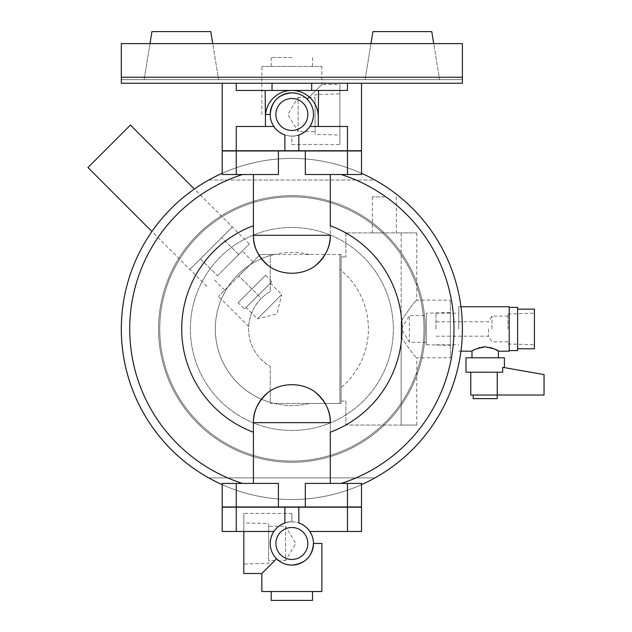 <?xml version="1.0" encoding="UTF-8"?>
<svg xmlns="http://www.w3.org/2000/svg" width="632" height="632" viewBox="0 0 632 632"><rect width="100%" height="100%" fill="white"/><g stroke="black" fill="none" stroke-linecap="round" stroke-linejoin="round"><path stroke-width="0.47" stroke-dasharray="3.16 2.37" d="M470.785 395.024L544.049 395.024L544.049 374.61L502.701 367.318C504.968 367.721 504.968 367.721 502.701 367.318C504.968 367.721 504.968 367.721 502.701 367.318L502.701 372.209L465.982 372.209M465.982 357.799L504.415 357.799M497.234 395.024L497.234 372.209M485.194 357.799L498.411 357.799L485.194 357.799M473.186 398.626L497.21 398.626M496.144 349.923L494.524 349.125M490.313 347.553L485.194 346.834M482.564 347.031L479.964 347.584M475.849 349.133L471.986 351.187M458.777 328.972L458.777 306.749L458.777 328.972M509.218 306.749L509.218 351.187M517.624 307.35L517.624 350.586M435.954 328.972L435.954 313.172L435.954 328.972M517.624 328.972L517.624 309.151L517.624 328.972M534.435 309.151L534.435 348.785M488.568 328.972L488.568 336.177L488.568 328.972M534.435 328.972L534.435 344.772L534.435 328.972M491.957 328.972L491.957 316.118L491.957 328.972M508.017 328.972L508.017 313.993L508.017 328.972M309.569 254.506A76.543 76.543 0 0 0 274.146 254.506L260.337 254.506L270.235 254.506L270.235 255.549A76.543 76.543 0 0 0 291.858 405.515A76.543 76.543 0 0 0 309.569 403.437L339.898 403.437L339.898 254.506L339.898 403.437L341.098 403.437L341.098 254.506L339.898 254.506L341.098 254.506L341.098 403.437L274.146 403.437L309.569 403.437A76.543 76.543 0 0 1 274.146 403.437L270.235 403.437L274.146 403.437A76.543 76.543 0 0 1 270.235 402.394L270.235 366.418L270.235 402.394A76.543 76.543 0 0 1 270.235 255.549L270.235 291.526A43.237 43.237 0 0 0 261.285 298.399A43.237 43.237 0 0 1 270.235 291.526A43.237 43.237 0 0 0 270.235 366.418A43.237 43.237 0 0 1 270.235 291.526L270.235 255.549A76.543 76.543 0 0 1 274.146 254.506L270.235 254.506L270.235 255.549A76.543 76.543 0 0 1 274.146 254.506L339.898 254.506L339.898 388.562A76.543 76.543 0 0 0 339.898 269.382A76.543 76.543 0 0 1 339.898 388.562L339.898 254.506L274.146 254.506A76.543 76.543 0 0 1 309.569 254.506M291.858 430.455A101.483 101.483 0 0 0 393.341 328.972A101.483 101.483 0 0 0 291.858 227.488A101.483 101.483 0 0 0 190.374 328.972A101.483 101.483 0 0 0 291.858 430.455A101.483 101.483 0 0 0 393.341 328.972A101.483 101.483 0 0 0 291.858 227.488A101.483 101.483 0 0 0 190.374 328.972A101.483 101.483 0 0 0 291.858 430.455M208.75 477.895A170.545 170.545 0 0 1 208.75 180.049A170.545 170.545 0 0 0 208.75 477.895L374.966 477.895A170.545 170.545 0 0 0 462.403 328.972A170.545 170.545 0 0 1 374.966 477.895L208.75 477.895L374.966 477.895A170.545 170.545 0 0 0 374.966 180.049A170.545 170.545 0 0 1 462.403 328.972A170.545 170.545 0 0 0 374.966 180.049L208.75 180.049A170.545 170.545 0 0 0 208.75 477.895L374.966 477.895M341.098 256.908L341.098 401.036L341.098 256.908L345.902 256.908L341.098 256.908M260.337 254.506L238.864 275.979L260.337 254.506M238.864 275.979L218.482 296.361L238.864 275.979L261.285 298.399C249.577 309.427 248.471 326.294 248.684 326.562C248.495 326.278 249.537 309.483 261.285 298.399L238.864 275.979M341.098 401.036L345.902 401.036L345.902 425.052L401.146 425.052L345.902 425.052L345.902 401.036L341.098 401.036M345.902 232.892L345.902 256.908L345.902 232.892L401.146 232.892L345.902 232.892M401.146 232.892L401.146 425.052L416.764 425.052L401.146 425.052L401.146 321.096C409.418 308.55 414.624 301.567 416.764 300.145C414.624 301.559 409.425 308.542 401.146 321.096L401.146 232.892L416.764 232.892L401.146 232.892M248.684 326.562L218.482 296.361M228.081 265.195L242.23 251.046L228.081 265.195M423.969 328.972A132.112 132.112 0 0 0 291.858 196.86A132.112 132.112 0 0 0 159.746 328.972A132.112 132.112 0 0 0 291.858 461.084A132.112 132.112 0 0 0 423.969 328.972A132.112 132.112 0 0 1 291.858 461.084A132.112 132.112 0 0 1 159.746 328.972A132.112 132.112 0 0 1 291.858 196.86A132.112 132.112 0 0 1 423.969 328.972A132.112 132.112 0 0 0 291.858 196.86A132.112 132.112 0 0 0 159.746 328.972A132.112 132.112 0 0 0 291.858 461.084A132.112 132.112 0 0 0 423.969 328.972A132.112 132.112 0 0 0 291.858 196.86A132.112 132.112 0 0 0 159.746 328.972A132.112 132.112 0 0 0 291.858 461.084A132.112 132.112 0 0 0 423.969 328.972M208.75 180.049L374.966 180.049M384.335 232.892L372.327 232.892L384.335 232.892M217.463 275.805L249.308 243.96L217.463 275.805L200.478 258.82L232.323 226.975L189.861 269.437L232.323 226.975L189.861 269.437L200.478 258.82L217.463 275.805M401.146 336.848C409.418 349.393 414.624 356.377 416.764 357.799C414.624 356.385 409.425 349.401 401.146 336.848M416.764 425.052L416.764 357.799L450.395 357.799L450.395 300.145L450.395 357.799M416.764 232.892L416.764 300.145L450.395 300.145M384.335 196.86L372.327 196.86L384.335 196.86M238.698 254.578L221.713 237.593L238.698 254.578M249.308 243.96L194.38 189.031M206.846 286.422L151.917 231.494M291.858 462.284A133.312 133.312 0 0 0 425.17 328.972A133.312 133.312 0 0 0 291.858 195.659A133.312 133.312 0 0 0 158.545 328.972A133.312 133.312 0 0 0 291.858 462.284A133.312 133.312 0 0 0 425.17 328.972A133.312 133.312 0 0 0 291.858 195.659A133.312 133.312 0 0 0 158.545 328.972A133.312 133.312 0 0 0 291.858 462.284A133.312 133.312 0 0 1 158.545 328.972A133.312 133.312 0 0 1 291.858 195.659A133.312 133.312 0 0 1 425.17 328.972A133.312 133.312 0 0 1 291.858 462.284A133.312 133.312 0 0 1 158.545 328.972A133.312 133.312 0 0 1 291.858 195.659A133.312 133.312 0 0 1 425.17 328.972A133.312 133.312 0 0 1 291.858 462.284M450.395 312.5L450.395 345.443L450.395 312.5L426.324 313.219L426.324 344.724L450.395 345.443M426.324 344.724L426.324 313.219M87.951 167.527L130.413 125.065M291.858 499.517A170.545 170.545 0 0 0 462.403 328.972A170.545 170.545 0 0 0 291.858 158.427A170.545 170.545 0 0 0 121.312 328.972A170.545 170.545 0 0 0 291.858 499.517A170.545 170.545 0 0 1 222.195 484.641L222.195 507.441L361.52 507.441L222.203 507.441L361.52 507.441L361.52 484.641A170.545 170.545 0 0 1 121.312 328.972A170.545 170.545 0 0 1 291.858 158.427A170.545 170.545 0 0 0 222.195 173.302L222.195 150.503L361.52 150.503L347.466 150.503L361.504 150.503L361.504 150.977L361.52 150.503L361.52 173.302A170.545 170.545 0 0 0 291.858 158.427A170.545 170.545 0 0 1 462.403 328.972A170.545 170.545 0 0 1 222.195 484.641L222.195 483.425L278.404 483.425L278.404 506.959L361.504 506.959L361.52 507.441L361.52 484.641A170.545 170.545 0 0 1 291.858 499.517M426.324 315.613L426.324 342.331L426.324 315.613L409.394 315.613L409.394 342.331L426.324 342.331M409.394 342.331L409.394 315.613L401.36 328.972L409.394 342.331M222.195 484.641L222.203 507.441L222.195 484.641A170.545 170.545 0 0 1 291.858 158.427A170.545 170.545 0 0 1 361.52 173.302L361.52 174.519L305.311 174.519L361.52 174.519L361.52 173.302A170.545 170.545 0 0 1 361.52 484.641L361.52 483.425L305.311 483.425L341.185 483.425A162.14 162.14 0 0 0 341.185 174.519L361.52 174.519L361.52 150.503L361.504 150.977L278.404 150.977L361.504 150.977L347.466 150.977L347.466 126.479L309.83 126.479C307.089 130.5 303.423 133.32 298.833 134.932C303.423 133.32 307.089 130.5 309.83 126.479L347.466 126.479L309.83 126.479C307.089 130.5 303.423 133.32 298.833 134.932A21.614 21.614 0 0 0 291.858 92.849A21.614 21.614 0 0 0 284.882 134.932A21.614 21.614 0 0 0 298.833 134.932L298.833 150.503L347.466 150.503L284.882 150.503L298.833 150.503L298.833 134.932A21.614 21.614 0 0 1 291.858 136.085C310.43 137.334 320.724 111.643 307.144 99.184C320.677 111.485 310.525 137.341 291.858 136.085L291.858 144.499L339.898 144.499L339.898 84.443L339.898 144.499M361.52 173.302L361.52 150.503L222.195 150.503L222.203 150.977L236.25 150.977L236.25 126.479L236.25 150.503L236.25 126.479L273.885 126.479C276.626 130.5 280.292 133.32 284.882 134.932L284.882 150.503L222.203 150.503L222.195 174.519L222.195 173.302L222.195 174.519L278.404 174.519L278.404 150.977L222.203 150.977L222.203 150.503L284.882 150.503L284.882 134.932C280.292 133.32 276.626 130.5 273.885 126.479C276.626 130.5 280.292 133.32 284.882 134.932A21.614 21.614 0 0 0 291.858 136.085L291.858 144.499M347.466 483.425L347.466 506.959L361.52 506.959L222.195 506.959L278.404 506.959L222.203 506.959L222.195 531.465L273.885 531.465C276.626 527.443 280.292 524.623 284.882 523.012C280.292 524.623 276.626 527.443 273.885 531.465L236.25 531.465L273.885 531.465C276.626 527.443 280.292 524.623 284.882 523.012A21.614 21.614 0 0 0 291.858 565.087A21.614 21.614 0 0 0 298.833 523.012A21.614 21.614 0 0 0 284.882 523.012L284.882 507.441L298.833 507.441L298.833 523.012C303.423 524.623 307.089 527.443 309.83 531.465C307.089 527.443 303.423 524.623 298.833 523.012A21.614 21.614 0 0 0 291.858 521.85C273.285 520.61 262.991 546.301 276.571 558.759C263.038 546.459 273.19 520.594 291.858 521.85A21.614 21.614 0 0 0 284.882 523.012L284.882 507.441L236.25 507.441L236.25 531.465L222.195 531.465L236.25 531.465L236.25 507.441L222.203 507.441M253.424 174.519L253.424 235.294L253.424 174.519L278.404 174.519L242.53 174.519A162.14 162.14 0 0 0 242.53 483.425A162.14 162.14 0 0 1 242.53 174.519L253.424 174.519L253.424 235.294C253.029 246.306 257.982 256.426 268.284 265.645A33.464 26.181 180 0 0 315.431 265.645C325.709 256.481 330.662 246.362 330.291 235.294L330.291 174.519L341.185 174.519A162.14 162.14 0 0 1 341.185 483.425L330.291 483.425L330.291 422.65L330.291 483.425L305.311 483.425L305.311 506.959L278.404 506.959M253.424 483.425L253.424 422.65L253.424 483.425L278.404 483.425L222.195 483.425L253.424 483.425L253.424 422.65C253.029 411.637 257.982 401.518 268.284 392.29A33.464 26.181 180 0 1 315.431 392.29C325.709 401.462 330.662 411.582 330.291 422.65A38.434 38.434 0 0 0 325.14 403.437M347.466 531.465L309.83 531.465C307.089 527.443 303.423 524.623 298.833 523.012L298.833 507.441L361.504 507.441L361.504 506.959L361.52 531.465L309.83 531.465L361.52 531.465L347.466 531.465L347.466 506.959L305.311 506.959M347.466 90.447L272.029 90.447L311.687 90.447L311.687 83.242L121.312 83.242L121.312 43.608L121.312 83.242L121.312 43.608L121.312 79.64L121.312 43.608L462.403 43.608L462.403 77.238L462.403 43.608L121.312 43.608L462.403 43.608L462.403 83.242L259.183 83.242L272.029 83.242L272.029 90.447L236.25 90.447L311.687 90.447L311.687 83.242L361.52 83.242L347.466 83.242L347.466 90.447M305.311 150.977L305.311 174.519L330.291 174.519L330.291 235.294A38.434 38.434 0 0 1 315.431 265.645M341.185 174.519A162.14 162.14 0 0 1 341.185 483.425M242.53 483.425A162.14 162.14 0 0 1 242.53 174.519M321.885 543.473L313.472 543.473C312.327 556.587 305.114 563.799 291.858 565.087C285.688 564.905 280.592 562.796 276.571 558.759L261.83 573.501M291.858 559.446A15.974 15.974 0 0 0 307.831 543.473A15.974 15.974 0 0 0 291.858 527.499A15.974 15.974 0 0 0 275.884 543.473A15.974 15.974 0 0 0 291.858 559.446A15.974 15.974 0 0 1 275.884 543.473A15.974 15.974 0 0 1 291.858 527.499A15.974 15.974 0 0 1 307.831 543.473A15.974 15.974 0 0 1 291.858 559.446A15.974 15.974 0 0 0 307.831 543.473A15.974 15.974 0 0 0 291.858 527.499A15.974 15.974 0 0 0 275.884 543.473A15.974 15.974 0 0 0 291.858 559.446M265.543 114.471L270.235 114.471C271.389 101.349 278.601 94.144 291.858 92.849C298.028 93.038 303.123 95.148 307.144 99.184L321.885 84.443L339.898 84.443M318.283 116.873L318.283 116.873A26.426 26.426 0 0 0 291.858 90.447L243.818 90.447L265.132 90.447L265.432 116.873A26.426 26.426 0 0 1 291.858 90.447L318.583 90.447L318.283 116.873A26.426 26.426 0 0 0 291.858 90.447L236.25 90.447L265.132 90.447L265.432 116.873A26.426 26.426 0 0 1 291.858 90.447L339.898 90.447L318.583 90.447L318.283 116.873A26.426 26.426 0 0 0 291.858 90.447L318.583 90.447L318.283 126.479L339.898 126.479L318.283 126.479M291.858 98.497A15.974 15.974 0 0 0 275.884 114.471A15.974 15.974 0 0 0 291.858 130.445A15.974 15.974 0 0 0 307.831 114.471A15.974 15.974 0 0 0 291.858 98.497A15.974 15.974 0 0 1 307.831 114.471A15.974 15.974 0 0 1 291.858 130.445A15.974 15.974 0 0 1 275.884 114.471A15.974 15.974 0 0 1 291.858 98.497A15.974 15.974 0 0 0 275.884 114.471A15.974 15.974 0 0 0 291.858 130.445A15.974 15.974 0 0 0 307.831 114.471A15.974 15.974 0 0 0 291.858 98.497M330.291 225.735A110.158 110.158 0 0 1 330.291 432.209M462.403 77.238L462.403 83.242L121.312 83.242L462.403 83.242L462.403 43.608L121.312 43.608L462.403 43.608L121.312 43.608L462.403 43.608L462.403 79.64L121.312 79.64L462.403 79.64L462.403 77.238L121.312 77.238M347.466 174.519L347.466 150.977L222.195 150.977L222.195 83.242M236.25 174.519L236.25 150.977L278.404 150.977M253.424 432.209A110.158 110.158 0 0 1 253.424 225.735M261.83 591.513L321.885 591.513M291.858 513.445L291.858 521.85L291.858 513.445L243.818 513.445L243.818 573.501M243.818 531.465L243.818 513.445M298.833 506.959L298.833 523.012M284.882 506.959L284.882 523.012M309.301 97.028L321.885 84.443L321.885 66.431L291.858 66.431L321.885 66.431M243.818 126.479L265.432 126.479L243.818 126.479M298.833 150.977L298.833 134.932M284.882 150.977L284.882 134.932M291.858 66.431L261.83 66.431L291.858 66.431M347.466 83.242L272.029 83.242L311.687 83.242L311.687 90.447M330.291 235.294L253.424 235.294A38.434 38.434 0 0 0 268.284 265.645M236.25 83.242L236.25 90.447L236.25 83.242L236.25 90.447L272.029 90.447L272.029 83.242L311.687 83.242M265.132 90.447L291.858 90.447L265.132 90.447L265.432 116.873A26.426 26.426 0 0 1 291.858 90.447L318.583 90.447M272.029 83.242L272.029 90.447M330.291 422.65L253.424 422.65A38.434 38.434 0 0 1 268.284 392.29M291.858 591.513L312.516 591.513L291.858 591.513M243.818 564.06L243.818 522.877L243.818 564.06L268.632 563.317L268.632 523.62L243.818 522.877M339.898 93.876L339.898 135.058L339.898 93.876L315.084 94.618L315.084 134.316L339.898 135.058M271.199 600.4L312.516 600.4M268.632 523.62L268.632 563.317M315.084 134.316L315.084 94.618M291.858 57.544L271.199 57.544L291.858 57.544M370.976 43.608L365.122 79.64L392.97 79.64L365.122 79.64L372.927 31.6L431.774 31.6L372.927 31.6L431.774 31.6L439.58 79.64L433.726 43.608M149.989 43.608L144.136 79.64L171.983 79.64L144.136 79.64L151.941 31.6L210.788 31.6L151.941 31.6L210.788 31.6L218.593 79.64L212.739 43.608M462.403 79.64L411.732 79.64L462.403 79.64M268.632 560.616L268.632 526.33L268.632 560.616L285.561 560.616L285.561 526.33L268.632 526.33M315.084 97.328L315.084 131.614L315.084 97.328L298.154 97.328L298.154 131.614L315.084 131.614M285.561 526.33L285.561 560.616L295.863 543.473L285.561 526.33M298.154 131.614L298.154 97.328L287.852 114.471L298.154 131.614M270.37 283.199L281.73 294.552L257.437 318.836L276.879 313.993L281.73 294.552L257.437 318.836L246.085 307.484L270.37 283.199L246.085 307.484M244.679 308.89L271.776 281.793L244.679 308.89L238.114 302.712L265.606 275.228L238.114 302.712M271.776 281.793L265.606 275.228M347.466 150.503L347.466 126.479L347.466 150.503M236.25 483.425L236.25 531.465M458.777 351.187L460.949 351.187M458.777 306.749L460.949 306.749M435.954 313.172L458.777 313.172M435.954 344.772L458.777 344.772M508.017 341.825L491.957 341.825L488.568 336.177L435.954 336.177M508.017 316.118L491.957 316.118L488.568 321.767L435.954 321.767M508.017 313.993L534.435 313.172M508.017 343.95L534.435 344.772M224.715 290.127L213.932 279.344M253.013 261.83L242.23 251.046M372.327 196.86L372.327 232.892M396.343 196.86L396.343 232.892M361.52 83.242L361.52 150.977M261.83 114.471L261.83 66.431M265.432 116.873L265.432 126.479M271.199 57.544L271.199 66.431M312.516 57.544L312.516 66.431"/><path stroke-width="0.95" d="M504.415 367.619L504.415 357.799L465.982 357.799L465.982 372.209L502.701 372.209L502.701 367.318L544.049 374.61L544.049 395.024L497.234 395.024L497.234 372.209M473.186 395.024L473.186 398.626L497.21 398.626L497.21 395.024L470.785 395.024L470.785 372.209M485.194 346.834C477.168 348.406 472.76 349.859 471.986 351.187C472.752 349.867 477.16 348.414 485.194 346.834C493.229 348.406 497.629 349.859 498.411 351.187C497.637 349.867 493.237 348.414 485.194 346.834L482.564 347.031M498.411 357.799L498.411 351.187L496.144 349.923M494.524 349.125L490.313 347.553M479.964 347.584L475.849 349.133M498.411 351.187L509.218 351.187L509.218 306.749L460.949 306.749M509.218 350.586L517.624 350.586L517.624 307.35L509.218 307.35M517.624 348.785L534.435 348.785L534.435 309.151L517.624 309.151M208.75 180.049A170.545 170.545 0 0 0 208.75 477.895M374.966 180.049A170.545 170.545 0 0 1 374.966 477.895M194.38 189.031L130.413 125.065L87.951 167.527L151.917 231.494M305.311 506.959L305.311 483.425L361.52 483.425L361.52 506.959L361.52 484.641A170.545 170.545 0 0 0 361.52 173.302M278.404 150.977L278.404 174.519L222.195 174.519L222.195 150.503L222.195 173.302A170.545 170.545 0 0 0 222.195 484.641M341.185 483.425A162.14 162.14 0 0 0 341.185 174.519M305.311 150.977L305.311 174.519L361.52 174.519L361.52 150.977L347.466 150.977L347.466 126.479L309.83 126.479C307.089 130.5 303.423 133.32 298.833 134.932A21.614 21.614 0 0 0 291.858 92.849A21.614 21.614 0 0 0 284.882 134.932C280.292 133.32 276.626 130.5 273.885 126.479L236.25 126.479L236.25 150.977L222.195 150.977L222.195 83.242M278.404 506.959L278.404 483.425L222.195 483.425L222.195 507.441M242.53 174.519A162.14 162.14 0 0 0 242.53 483.425M236.25 531.465L222.195 531.465L222.195 506.959L236.25 506.959L236.25 531.465L273.885 531.465C276.626 527.443 280.292 524.623 284.882 523.012A21.614 21.614 0 0 0 291.858 565.087A21.614 21.614 0 0 0 298.833 523.012C303.423 524.623 307.089 527.443 309.83 531.465L361.52 531.465L361.52 506.959L347.466 506.959L347.466 531.465M347.466 483.425L347.466 506.959L236.25 506.959L236.25 483.425M330.291 225.735L330.291 174.519L330.291 225.735A110.158 110.158 0 0 1 330.291 432.209L330.291 483.425L330.291 432.209M253.424 483.425L253.424 422.65C253.029 411.637 257.982 401.518 268.284 392.29A33.464 26.181 0 0 1 315.431 392.29C325.709 401.462 330.662 411.582 330.291 422.65A38.434 38.434 0 0 0 315.431 392.29A38.434 38.434 0 0 1 325.14 403.437M253.424 174.519L253.424 235.294C253.029 246.306 257.982 256.426 268.284 265.645A33.464 26.181 0 0 0 315.431 265.645C325.709 256.481 330.662 246.362 330.291 235.294A38.434 38.434 0 0 1 315.431 265.645M236.25 174.519L236.25 150.977L347.466 150.977L347.466 174.519M253.424 225.735A110.158 110.158 0 0 0 253.424 432.209M261.83 573.501L276.571 558.759C280.568 562.78 285.664 564.897 291.858 565.087C305.106 563.807 312.311 556.602 313.472 543.473L321.885 543.473L321.885 591.513L261.83 591.513L261.83 573.501L243.818 573.501L243.818 531.465M284.882 506.959L284.882 523.012M298.833 506.959L298.833 523.012M330.291 422.65L253.424 422.65A38.434 38.434 0 0 1 268.284 392.29M309.301 97.028L307.144 99.184C303.147 95.156 298.051 93.046 291.858 92.849C278.609 94.136 271.405 101.341 270.235 114.471L265.543 114.471M462.403 83.242L121.312 83.242L121.312 43.608L462.403 43.608L462.403 83.242M318.583 90.447L318.283 116.873A26.426 26.426 0 0 0 291.858 90.447A26.426 26.426 0 0 0 265.432 116.873L265.432 126.479M298.833 150.977L298.833 134.932M311.687 83.242L311.687 90.447L236.25 90.447L236.25 83.242M311.687 90.447L347.466 90.447L347.466 83.242M272.029 83.242L272.029 90.447M265.132 90.447L265.432 116.873M284.882 150.977L284.882 134.932M330.291 235.294L253.424 235.294A38.434 38.434 0 0 0 268.284 265.645M291.858 527.499A15.974 15.974 0 0 0 275.884 543.473A15.974 15.974 0 0 0 291.858 559.446A15.974 15.974 0 0 0 307.831 543.473A15.974 15.974 0 0 0 291.858 527.499M291.858 98.497A15.974 15.974 0 0 0 275.884 114.471A15.974 15.974 0 0 0 291.858 130.445A15.974 15.974 0 0 0 307.831 114.471A15.974 15.974 0 0 0 291.858 98.497M312.516 591.513L312.516 600.4L271.199 600.4L271.199 591.513M370.976 43.608L372.927 31.6L431.774 31.6L433.726 43.608M149.989 43.608L151.941 31.6L210.788 31.6L212.739 43.608M462.403 77.238L121.312 77.238M471.986 357.799L471.986 351.187L460.949 351.187M361.52 83.242L361.52 150.977M318.283 116.873L318.283 126.479"/></g></svg>
